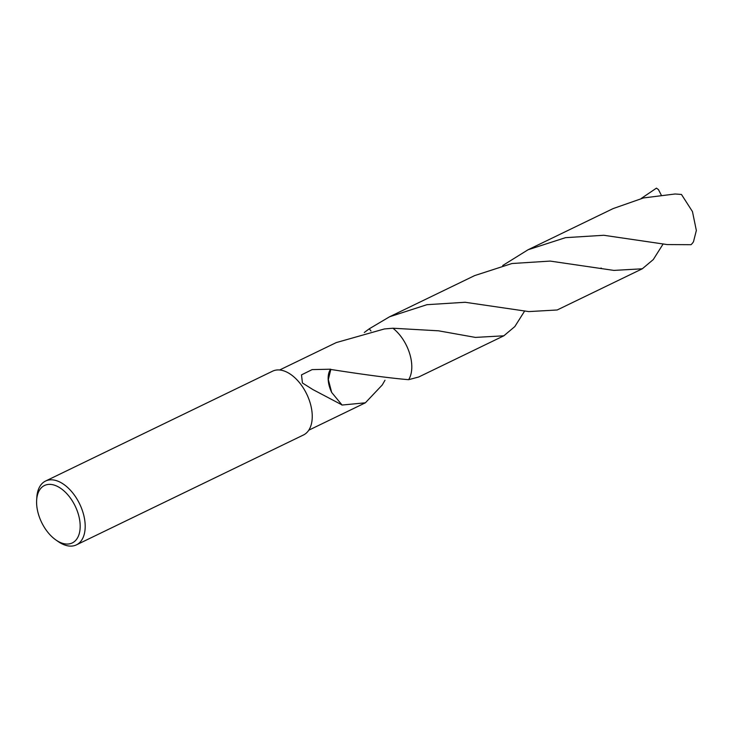 <?xml version="1.0" encoding="UTF-8"?>
<svg xmlns="http://www.w3.org/2000/svg" width="733" height="733" viewBox="0 0 733 733"><rect width="100%" height="100%" fill="white"/><g stroke="black" fill="none" stroke-linecap="round" stroke-linejoin="round"><path stroke-width="1.1" d="M36.65 500.19L36.824 497.377A35.441 20.735 64.2 0 1 45.538 481.059A35.441 20.735 64.2 0 1 62.113 483.294A35.441 20.735 64.2 0 1 83.956 516.05A35.441 20.735 64.2 0 1 76.415 544.866A35.441 20.735 64.2 0 1 59.84 542.64A35.441 20.735 64.2 0 1 58.209 541.577L55.9 539.974A31.895 18.655 64.2 0 1 36.65 500.19A31.895 18.655 64.2 0 1 59.419 487.509A31.895 18.655 64.2 0 1 80.163 527.531A31.895 18.655 64.2 0 1 57.366 540.927A31.895 18.655 64.2 0 1 55.9 539.974M45.538 481.059L272.594 371.173A35.441 20.735 64.2 0 1 289.169 373.409A35.441 20.735 64.2 0 1 311.012 406.164A35.441 20.735 64.2 0 1 303.471 434.981L76.415 544.866M524.718 310.911L514.823 326.579L503.837 335.806L475.405 337.409L438.545 330.812L392.906 328.228L384.413 328.952L336.236 342.595L279.63 369.982M364.274 332.507L369.267 328.796L370.999 331.004M384.981 380.253L382.26 384.962L365.373 402.811L341.908 405.056A33.452 19.562 -115.8 0 0 341.935 404.873L312.89 389.571L302.436 382.983L301.501 374.875L312.148 369.606L330.62 369.203A33.452 19.562 64.2 0 1 330.821 369.459L328.32 379.529L331.664 392.43L341.935 404.873M330.775 369.459C365.355 374.847 391.303 378.255 408.62 379.685L418.735 376.991L503.837 335.806M392.906 328.228A33.452 19.562 64.2 0 1 408.62 379.685L408.62 379.685A33.452 19.571 64.2 0 0 392.906 328.228L392.906 328.237A33.452 19.571 64.2 0 1 411.781 368.204A33.452 19.571 64.2 0 1 408.62 379.685M369.267 328.805A33.452 19.571 64.2 0 1 369.267 328.796L389.589 316.766L426.945 304.69L465.153 302.271L528.768 311.589L557.199 309.977L642.282 268.8L613.86 270.404L550.162 261.085L511.936 263.523L474.691 275.581L389.589 316.766M330.62 369.203A22.302 13.047 -115.8 0 0 331.701 392.467M667.222 244.575L691.027 244.694A33.452 19.562 64.2 0 0 693.482 241.753L696.35 230.483L692.456 211.571L681.47 194.465L675.13 193.988L643.537 197.928L613.136 208.584L528.053 249.761L565.482 237.666L603.79 235.275L667.222 244.575M502.728 265.502L528.053 249.761M641.192 198.487L656.456 188.134L658.463 189.627L661.203 194.951M663.173 243.915L653.268 259.583L642.282 268.8M365.373 402.811L308.776 430.198M600.877 268.086L601.445 268.186"/></g></svg>
